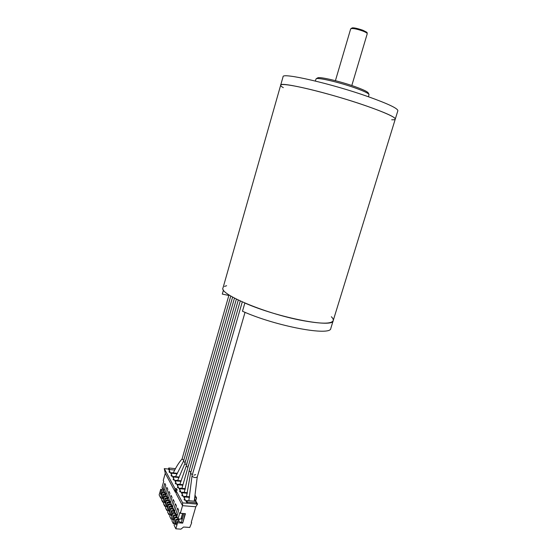<?xml version="1.0" encoding="UTF-8"?>
<svg xmlns="http://www.w3.org/2000/svg" width="557" height="557" viewBox="0 0 557 557"><rect width="100%" height="100%" fill="white"/><g stroke="black" fill="none" stroke-linecap="round" stroke-linejoin="round"><path stroke-width="0.84" d="M365.775 105.733C385.465 112.646 395.296 117.116 395.268 119.128C396.584 116.838 371.185 106.721 339.401 97.322C307.631 87.895 280.819 82.547 280.672 85.186C279.189 81.148 329.229 92.963 365.775 105.733M391.703 119.776C393.89 119.88 395.08 119.664 395.268 119.128L397.858 110.739C397.956 108.483 388.159 103.825 368.476 96.772C331.937 83.752 281.71 72.271 283.074 76.741L223.002 287.927C218.838 293.845 264.45 313.278 301.045 320.282C320.825 324 331.547 324.097 333.218 320.574C333.511 319.53 332.898 318.256 331.366 316.752M244.857 303.022C278.549 317.922 333.747 328.379 333.218 320.574L330.83 328.31C331.241 336.505 276.035 326.367 242.476 311.238L244.857 303.022M226.629 285.727L224.492 286.409M223.468 290.016L222.306 294.096L228.843 295.447M280.672 85.186C280.54 85.736 281.424 86.565 283.311 87.665M368.511 96.786L369.006 94.377C367.899 93.012 363.275 90.875 355.129 87.95C339.693 82.415 318.179 77.367 316.181 78.725L315.283 81.016M317.601 77.938L317.775 77.841C319.718 76.532 340.216 81.315 354.913 86.607C362.677 89.399 367.091 91.452 368.156 92.761L368.247 92.942M165.561 501.92L164.51 501.836L165.192 503.208L166.118 499.956L166.418 500.548L164.768 506.334L165.979 506.431M167.838 500.095L168.207 498.821L165.436 498.592L164.51 501.836M168.207 498.821L167.908 498.25L165.144 498.014L165.436 498.592M164.768 506.334L163.507 503.765L165.144 498.014M182.793 513.477L181.373 518.386M183.901 513.561L181.276 522.605M165.791 496.036L166.146 494.79L163.403 494.553L162.484 497.763L163.159 499.114L164.071 495.89L164.371 496.475L166.752 496.677M166.146 494.79L165.861 494.219L163.117 493.982L163.403 494.553M163.514 497.854L162.484 497.763M166.452 496.092L164.071 495.89M163.117 493.982L161.495 499.692L162.735 502.205L163.918 502.303M164.371 496.475L162.735 502.205M164.426 492.103L162.066 491.901L162.352 492.472L164.719 492.68M161.509 493.857L160.5 493.774L161.161 495.096L162.066 491.901M194.818 501.244L194.393 500.499M175.768 490.028L176.242 493.885L182.529 505.679L195.799 506.752L191.26 522.334L191.685 522.751L189.763 527.458L183.552 527.026L180.941 529.15L175.852 528.809L177.599 522.758L182.689 523.12L185.432 513.679L180.336 513.282L182.529 505.679L182.668 502.88L175.768 490.028L177.307 490.167L176.465 488.607L174.933 488.468L164.28 468.625L168.465 469.05L168.771 467.984L175.448 468.667M182.668 502.88L187.159 503.25L187.493 502.108L186.637 500.555L195.646 501.314L196.524 502.86L196.189 503.994L187.159 503.25L185.509 500.228L184.513 500.144L184.075 499.337L185.07 499.427L183.218 496.036L182.23 495.953L181.805 495.166L182.787 495.25L181.742 493.342L182.069 492.221L187.417 492.694M174.71 470.045L169.613 469.53L168.771 467.984M169.774 472.42L169.955 471.779L168.465 469.05M169.314 470.602L169.613 469.53M163.779 492.047L164.127 490.821L161.405 490.585L160.5 493.774M164.127 490.821L163.772 490.111L164.343 490.167M164.503 489.61L160.743 489.276L161.405 490.585M175.859 490.731L175.399 492.311L165.269 473.318L163.257 480.419L163.73 481.339L162.017 487.375L163.062 489.429L164.781 483.365L165.749 485.224L164.023 491.309L165.081 493.405L166.822 487.291L167.81 489.185L166.063 495.319L167.142 497.45L168.903 491.288L169.906 493.217L168.137 499.406L169.237 501.572L171.02 495.361L172.036 497.324L170.254 503.563L171.375 505.777L173.171 499.504L174.216 501.509L172.405 507.81L173.554 510.059L175.371 503.737L176.43 505.777L174.606 512.127L175.775 514.424L177.613 508.047L178.693 510.128L176.847 516.534L178.038 518.873L179.89 512.44L180.336 513.282M169.955 471.779L169.015 471.682L169.398 472.385L170.338 472.482L171.048 473.77L171.354 472.698L177.405 473.297M164.517 489.554L163.062 489.429M177.147 473.784L171.647 473.241L171.354 472.698M171.647 473.241L171.34 474.313L171.048 473.77M166.139 496.064L166.244 495.688M166.571 493.53L165.081 493.405M171.807 476.172L171.995 475.511L171.055 475.42L171.445 476.138L172.392 476.228L173.109 477.544L173.415 476.458L179.236 477.022M171.995 475.511L171.34 474.313M179.013 477.523L173.721 477.015L173.415 476.458M173.721 477.015L173.408 478.101L173.109 477.544M182.578 495.981L182.787 495.25M185.209 489.213L180.162 488.754L179.841 488.169L185.356 488.67M180.162 488.754L179.848 489.868L179.521 489.283L179.841 488.169M182.814 485.217L177.975 484.771L177.662 484.193L182.968 484.687M177.975 484.771L177.662 485.871L177.349 485.3L177.662 484.193M169.927 504.238L170.296 502.936L167.504 502.706L166.571 505.979L167.267 507.378L168.207 504.099L168.506 504.705L170.929 504.9M170.296 502.936L169.996 502.351L167.211 502.122L167.504 502.706M167.643 506.062L166.571 505.979M170.623 504.294L168.207 504.099M172.05 508.45L172.433 507.128L169.613 506.898L168.674 510.198L169.384 511.625L170.331 508.318L170.637 508.931L173.081 509.126M172.433 507.128L172.127 506.529L169.314 506.299L169.613 506.898M169.767 510.282L168.674 510.198M172.767 508.506L170.331 508.318M174.216 512.746L174.606 511.396L171.765 511.173L170.811 514.501L171.535 515.949L172.489 512.614L172.809 513.248L175.267 513.436M174.606 511.396L174.292 510.783L171.459 510.56L171.765 511.173M171.925 514.584L170.811 514.501M174.947 512.802L172.489 512.614M187.291 493.251L182.397 492.813L182.069 492.221M182.397 492.813L182.069 493.941M177.168 514.529L176.82 515.74L173.958 515.531L172.99 518.887L173.728 520.363L174.696 517L175.023 517.641L177.502 517.822M176.423 517.126L176.506 515.121L173.645 514.905L173.958 515.531M174.132 518.964L172.99 518.887M177.175 517.181L174.696 517M173.645 514.905L171.932 520.858L173.297 523.629L174.606 523.719M175.023 517.641L173.297 523.629M176.499 515.121L176.68 514.494M175.211 515.023L175.525 513.937M172.809 513.248L171.103 519.18L172.392 519.27M171.459 510.56L169.767 516.464L171.103 519.18M174.94 510.17L174.285 512.753M174.341 510.873L174.55 510.135M173.025 510.685L173.331 509.62M170.637 508.931L168.952 514.814L170.212 514.912M169.314 506.299L167.636 512.155L168.952 514.814M172.747 505.888L172.197 508.464M172.217 506.71L172.461 505.867M170.881 506.424L171.18 505.394M168.506 504.705L166.842 510.532L168.075 510.63M167.211 502.122L165.554 507.921L166.842 510.532M173.881 479.988L174.076 479.319L173.123 479.222L173.519 479.953L174.473 480.043L175.204 481.387L175.518 480.287L181.213 480.83M174.076 479.319L173.408 478.101M168.66 497.582L167.142 497.45M170.783 501.704L169.237 501.572M178.149 487.835L178.351 487.138L177.384 487.048L177.794 487.807L178.762 487.89L179.521 489.283M172.955 505.902L171.375 505.777M180.343 491.873L180.552 491.156L179.577 491.065L179.995 491.838L180.969 491.928L181.742 493.342M175.163 510.184L173.554 510.059M180.552 491.156L179.848 489.868M178.351 487.138L177.662 485.871M175.998 483.88L176.193 483.191L175.232 483.1L175.643 483.845L176.604 483.936L177.349 485.3M176.193 483.191L175.204 481.387M181.018 481.345L175.831 480.851L175.518 480.287M175.831 480.851L175.518 481.951M170.303 503.674L170.143 504.252M177.418 514.55L175.775 514.424M189.526 497.373L184.666 496.955L184.332 496.35L189.624 496.802M184.005 497.478L184.332 496.35M184.666 496.955L184.339 498.09M182.564 513.457L180.934 519.089L178.038 518.873M182.689 523.12L185.091 513.651M184.854 500.172L185.07 499.427M186.31 501.697L186.637 500.555M187.493 502.108L196.524 502.86M195.799 506.752L197.554 504.106L196.189 503.994M176.465 488.607L176.047 490.056M174.933 488.468L175.399 492.311M164.28 468.625L165.269 473.318M195.208 495.535L196.572 497.909L195.709 500.868M196.572 497.909L194.887 497.763M197.554 504.106L194.672 499.044M166.146 493.579L164.872 493.467M166.174 493.495L166.299 493.906M166.411 493.516L166.083 494.665M164.691 494.122L164.963 493.161M162.352 492.472L160.736 498.16L161.899 498.257M160.743 489.276L159.142 494.922L160.736 498.16M175.852 528.809L174.139 525.342L175.873 519.333L176.193 519.966L175.218 523.35L175.963 524.861L176.945 521.47L177.599 522.758M178.672 521.589L178.755 519.542L175.873 519.333M176.381 523.434L175.218 523.35M179.076 520.182L176.193 519.966M182.473 522.696L180.28 522.536L179.841 521.679L176.945 521.47M181.331 522.424L180.183 522.341M180.969 518.964L182.306 519.068M179.34 518.971L179.02 520.071M178.672 519.542L178.846 518.936M182.473 518.47L181.143 518.372M177.432 519.451L177.76 518.33M168.52 500.158L166.118 499.956M166.418 500.548L168.82 500.75M168.778 502.247L169.07 501.237M170.136 502.623L170.407 501.669M168.256 499.643L168.123 500.123M168.096 498.606L168.395 497.554M166.717 498.146L166.996 497.164M190.835 472.287L189.136 470.756M183.706 460.367L182.104 458.94M185.648 460.785L185.272 460.757M185.098 462.7L183.476 461.245L230.779 296.032M187.068 463.111L186.665 463.09M186.504 465.053L184.868 463.584M188.503 465.464L188.078 465.443M187.932 467.434L186.268 465.965L179.841 484.395M192.311 474.759L190.591 473.199M195.702 474.62L193.892 475.142M194.254 501.196L197.227 477.029L195.389 477.641C193.411 477.293 192.29 476.667 192.047 475.769L242.274 301.894M351.808 85.534L367.23 33.768C367.272 33.142 365.852 32.25 362.962 31.088C356.369 28.79 352.275 28.045 350.68 28.867L335.418 80.681M351.787 28.477C352.581 27.411 356.257 28.003 362.816 30.245M395.268 119.128L333.218 320.574M350.68 28.867L352.184 27.878C354.085 27.669 357.657 28.47 362.899 30.259C369.18 33.385 366.36 32.041 367.23 33.768M317.775 77.841L316.181 78.725M368.156 92.761L369.006 94.377M191.33 522.09L191.685 522.751M184.256 492.416L189.115 470.839M238.299 300.042L189.115 470.749M173.304 472.886C176.026 467.149 178.95 462.491 182.09 458.912M228.997 294.911L182.083 458.933M175.566 476.667L183.49 461.217M177.669 480.496L184.868 463.577L232.603 297.09M234.469 298.106L186.254 465.937M236.37 299.088L181.916 488.357M186.504 496.538L190.571 473.318M240.269 300.975L190.571 473.199M192.047 475.775L188.851 500.736M245.038 312.338L197.227 477.112"/></g></svg>
